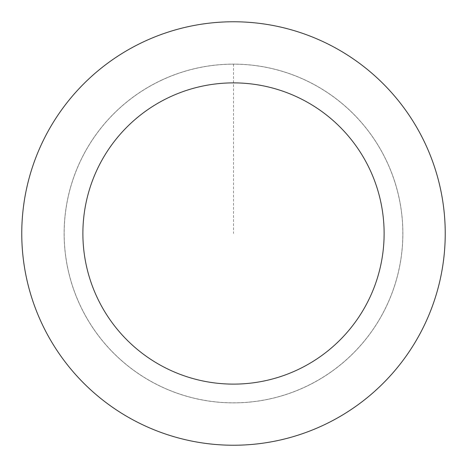 <?xml version="1.0" encoding="UTF-8"?>
<svg xmlns="http://www.w3.org/2000/svg" width="467" height="467" viewBox="0 0 467 467"><rect width="100%" height="100%" fill="white"/><g stroke="black" fill="none" stroke-linecap="round" stroke-linejoin="round"><path stroke-width="0.35" stroke-dasharray="2.33 1.75" d="M161.868 80.038A169.358 169.358 0 0 1 402.221 248.193A169.358 169.358 0 0 1 136.411 372.269A169.358 169.358 0 0 1 161.868 80.038A169.358 169.358 0 0 1 402.221 248.193A169.358 169.358 0 0 1 136.411 372.269A169.358 169.358 0 0 1 161.868 80.038M161.856 80.009A169.393 169.393 0 0 0 80.009 305.144A169.393 169.393 0 0 0 305.144 386.991A169.393 169.393 0 0 0 386.991 161.856A169.393 169.393 0 0 0 161.856 80.009M161.886 80.073A169.323 169.323 0 0 0 80.073 305.114A169.323 169.323 0 0 0 305.114 386.927A169.323 169.323 0 0 0 386.927 161.886A169.323 169.323 0 0 0 161.886 80.073M323.059 425.367A211.738 211.738 0 0 0 354.879 60.009A211.738 211.738 0 0 0 22.562 215.129A211.738 211.738 0 0 0 323.059 425.367M233.5 64.142L233.5 233.5"/><path stroke-width="0.7" d="M323.059 425.367A211.738 211.738 0 0 0 354.879 60.009A211.738 211.738 0 0 0 22.562 215.129A211.738 211.738 0 0 0 323.059 425.367M297.205 369.981A150.613 150.613 0 0 0 319.842 110.089A150.613 150.613 0 0 0 83.453 220.43A150.613 150.613 0 0 0 297.205 369.981"/></g></svg>
